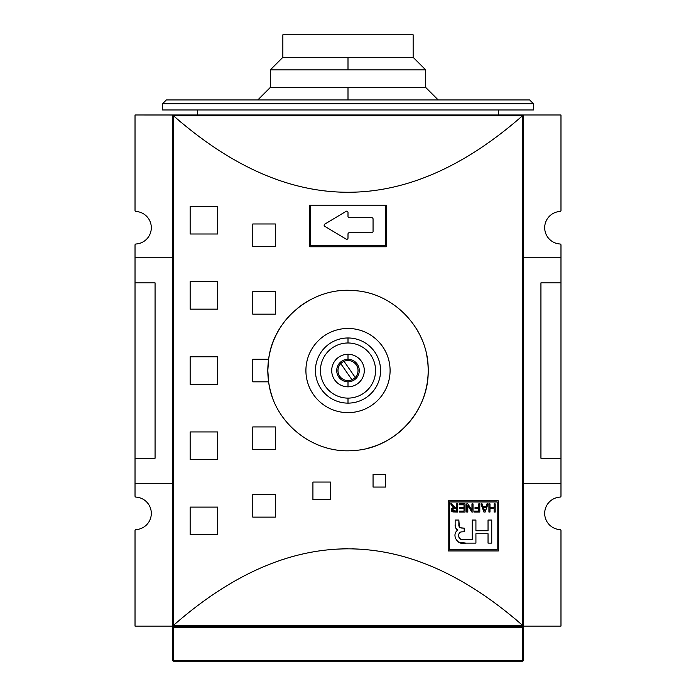 <?xml version="1.0" encoding="UTF-8"?>
<svg xmlns="http://www.w3.org/2000/svg" width="696" height="696" viewBox="0 0 696 696"><rect width="100%" height="100%" fill="white"/><g stroke="black" fill="none" stroke-linecap="round" stroke-linejoin="round"><path stroke-width="1.04" d="M173.487 625.339L172.912 625.835L173.609 626.122L173.609 627.122L522.392 627.122L522.392 626.122A1 1 0 0 1 523.392 627.122L523.392 660.2A1 1 0 0 1 522.392 661.2L173.609 661.2A1 1 0 0 1 172.608 660.2L172.608 627.122A1 1 0 0 1 173.609 626.122L560.976 626.122L560.976 530.63A1 1 0 0 0 560.028 529.63A1 1 0 0 1 560.976 530.63L560.976 626.122L522.392 626.122L523.392 625.121L523.392 115.98L523.087 625.835L522.557 625.382L173.443 625.382L172.912 625.835A1 1 0 0 0 173.504 626.113M172.608 482.05L172.608 446.449L172.608 482.05M172.608 294.652L172.608 259.051L172.608 294.652M523.392 259.051L523.392 294.652L523.392 259.051M523.392 446.449L523.392 482.05L523.392 446.449M523.392 257.798L560.976 257.798L523.392 257.798L523.392 115.98L522.392 114.979L560.976 114.979L560.976 210.47L560.976 114.979L498.336 114.979L498.336 109.968L498.336 114.979L522.392 114.979L173.609 114.979L197.664 114.979L197.664 109.968L197.664 114.979L135.024 114.979L135.024 210.47L135.024 130.013M135.972 211.471A16.286 16.286 0 0 1 151.31 227.731A16.286 16.286 0 0 0 135.972 211.471A1 1 0 0 1 135.024 210.47A1 1 0 0 0 135.972 211.471A16.286 16.286 0 0 1 151.31 227.731A16.286 16.286 0 0 1 135.972 243.992A1 1 0 0 0 135.024 244.992L135.024 257.798L172.608 257.798L172.608 115.98L172.608 625.121L172.912 115.266A1 1 0 0 1 173.504 114.988M172.608 625.121L172.608 483.302L135.024 483.302L135.024 496.109A1 1 0 0 0 135.972 497.109A16.286 16.286 0 0 1 151.31 513.37A16.286 16.286 0 0 1 135.972 529.63A1 1 0 0 0 135.024 530.63A1 1 0 0 1 135.972 529.63A16.286 16.286 0 0 0 151.31 513.37A16.286 16.286 0 0 0 135.972 497.109A1 1 0 0 1 135.024 496.109L135.024 257.798L172.608 257.798M523.392 115.98L523.087 115.266L522.557 115.719C406.186 217.778 289.814 217.778 173.443 115.719L172.912 115.266L173.609 114.979L172.608 115.98M135.024 114.979L523.087 115.266A1 1 0 0 0 522.496 114.988M523.392 483.302L560.976 483.302L560.976 458.246L540.931 458.246L560.976 458.246L560.976 282.854L540.931 282.854L540.931 458.246L540.931 282.854L560.976 282.854L560.976 244.992L560.976 496.109A1 1 0 0 1 560.028 497.109A1 1 0 0 0 560.976 496.109L560.976 483.302L523.392 483.302L523.392 625.121M560.028 243.992A1 1 0 0 1 560.976 244.992A1 1 0 0 0 560.028 243.992A16.286 16.286 0 0 1 544.69 227.731A16.286 16.286 0 0 1 560.028 211.471A1 1 0 0 0 560.976 210.47A1 1 0 0 1 560.028 211.471A16.286 16.286 0 0 0 544.69 227.731A16.286 16.286 0 0 0 560.028 243.992M135.024 626.122L135.024 530.63L135.024 626.122L173.609 626.122L135.024 626.122M560.028 529.63A16.286 16.286 0 0 1 544.69 513.37A16.286 16.286 0 0 1 560.028 497.109A16.286 16.286 0 0 0 544.69 513.37A16.286 16.286 0 0 0 560.028 529.63A16.286 16.286 0 0 1 544.69 513.37A16.286 16.286 0 0 1 560.028 497.109M533.414 109.968L162.586 109.968L533.414 109.968L533.414 103.704L162.586 103.704L162.586 109.968L162.586 103.704L166.344 99.946L162.586 103.704L533.414 103.704L533.414 109.968M529.656 99.946L166.344 99.946L529.656 99.946L533.414 103.704L529.656 99.946M155.069 282.854L135.024 282.854L155.069 282.854L155.069 458.246L135.024 458.246L155.069 458.246L155.069 282.854M522.496 626.113A1 1 0 0 0 523.087 625.835L519.146 622.372M173.443 625.382C289.814 523.322 406.186 523.322 522.557 625.382L173.443 625.382C289.814 523.322 406.186 523.322 522.557 625.382M448.224 550.954L498.336 550.954L498.336 500.842L448.224 500.842L448.224 550.954L448.224 500.842L498.336 500.842L498.336 550.954L448.224 550.954L498.336 550.954L498.336 500.842L448.224 500.842L448.224 550.954M310.416 205.181L310.416 245.27L385.584 245.27L310.416 245.27L310.416 205.181L309.668 205.181L309.668 246.775L386.332 246.775L386.332 205.181L386.332 246.775L309.668 246.775L309.668 205.181L386.332 205.181L385.584 205.181L385.584 245.27L385.584 205.181M373.056 474.533L385.584 474.533L385.584 487.061L373.056 487.061L373.056 474.533L373.056 487.061L385.584 487.061L385.584 474.533L373.056 474.533L373.056 487.061L385.584 487.061L385.584 474.533L373.056 474.533M312.922 482.05L330.461 482.05L330.461 499.589L312.922 499.589L312.922 482.05L312.922 499.589L330.461 499.589L330.461 482.05L312.922 482.05L312.922 499.589L330.461 499.589L330.461 482.05L312.922 482.05M252.787 223.973L275.338 223.973L275.338 246.523L252.787 246.523L252.787 223.973L252.787 246.523L275.338 246.523L275.338 223.973L252.787 223.973L252.787 246.523L275.338 246.523L275.338 223.973L252.787 223.973M252.787 291.624L275.338 291.624L275.338 314.174L252.787 314.174L252.787 291.624L252.787 314.174L275.338 314.174L275.338 291.624L252.787 291.624L252.787 314.174L275.338 314.174L275.338 291.624L252.787 291.624M252.787 426.926L275.338 426.926L275.338 449.477L252.787 449.477L252.787 426.926L252.787 449.477L275.338 449.477L275.338 426.926L252.787 426.926L252.787 449.477L275.338 449.477L275.338 426.926L252.787 426.926M252.787 494.578L275.338 494.578L275.338 517.128L252.787 517.128L252.787 494.578L252.787 517.128L275.338 517.128L275.338 494.578L252.787 494.578L252.787 517.128L275.338 517.128L275.338 494.578L252.787 494.578M252.787 381.826L252.787 359.275L268.621 359.275C273.441 318.698 313 286.804 353.664 290.571C394.406 292.52 429.119 329.765 428.179 370.55C429.058 411.423 394.458 448.546 353.664 450.53C313.035 454.279 273.511 422.507 268.621 381.826L252.787 381.826L252.787 359.275L252.787 381.826L268.621 381.826A80.179 80.179 0 0 0 272.127 396.468A80.179 80.179 0 0 1 268.621 381.834L267.821 370.55L268.621 359.275A80.179 80.179 0 0 0 268.613 381.817M190.147 206.434L217.709 206.434L217.709 233.995L190.147 233.995L190.147 206.434L190.147 233.995L217.709 233.995L217.709 206.434L190.147 206.434L190.147 233.995L217.709 233.995L217.709 206.434L190.147 206.434M190.147 281.602L217.709 281.602L217.709 309.163L190.147 309.163L190.147 281.602L190.147 309.163L217.709 309.163L217.709 281.602L190.147 281.602L190.147 309.163L217.709 309.163L217.709 281.602L190.147 281.602M190.147 431.938L217.709 431.938L217.709 459.499L190.147 459.499L190.147 431.938L190.147 459.499L217.709 459.499L217.709 431.938L190.147 431.938L190.147 459.499L217.709 459.499L217.709 431.938L190.147 431.938M190.147 507.106L217.709 507.106L217.709 534.667L190.147 534.667L190.147 507.106L190.147 534.667L217.709 534.667L217.709 507.106L190.147 507.106L190.147 534.667L217.709 534.667L217.709 507.106L190.147 507.106M190.147 356.77L217.709 356.77L217.709 384.331L190.147 384.331L190.147 356.77L190.147 384.331L217.709 384.331L217.709 356.77L190.147 356.77L190.147 384.331L217.709 384.331L217.709 356.77L190.147 356.77M428.179 370.55A80.179 80.179 0 0 0 426.779 355.63A80.179 80.179 0 0 1 428.179 370.55C429.058 411.423 394.458 448.546 353.664 450.53C313.035 454.279 273.511 422.507 268.621 381.826L267.821 370.55L268.621 359.275C273.441 318.698 313 286.804 353.664 290.571C394.406 292.52 429.119 329.765 428.179 370.55A80.179 80.179 0 0 1 368.515 448.059A80.179 80.179 0 0 0 428.179 370.55M422.603 341.162A80.179 80.179 0 0 0 415.843 327.816A80.179 80.179 0 0 1 422.603 341.162M310.085 299.898A80.179 80.179 0 0 0 297.618 308.171A80.179 80.179 0 0 1 310.085 299.898M252.787 359.275L268.621 359.275A80.179 80.179 0 0 1 286.856 318.69A80.179 80.179 0 0 0 268.621 381.826M348 87.418L425.674 87.418L425.674 69.878L425.674 87.418L270.326 87.418L348 87.418L348 99.946M413.146 57.35L348 57.35L413.146 57.35L413.146 34.8L413.146 57.35L425.674 69.878L270.326 69.878L270.326 87.418L257.798 99.946M282.854 57.35L282.854 34.8L413.146 34.8L282.854 34.8L282.854 57.35L348 57.35L282.854 57.35L270.326 69.878L270.326 87.418M348 233.995L348 238.049A1.253 1.253 0 0 1 346.103 239.12A1.253 1.253 0 0 0 348 238.049L348 233.995A1.253 1.253 0 0 1 349.253 232.742A1.253 1.253 0 0 0 348 233.995L348 238.049A1.253 1.253 0 0 1 346.103 239.12L324.736 226.296A1.253 1.253 0 0 1 324.736 224.155L346.103 211.332A1.253 1.253 0 0 1 348 212.402L348 216.456A1.253 1.253 0 0 0 349.253 217.709L371.803 217.709A1.253 1.253 0 0 1 373.056 218.962L373.056 231.49A1.253 1.253 0 0 1 371.803 232.742L349.253 232.742L371.803 232.742A1.253 1.253 0 0 0 373.056 231.49A1.253 1.253 0 0 1 371.803 232.742M390.091 370.55A42.091 42.091 0 0 1 348 412.641A42.091 42.091 0 0 1 305.909 370.55A42.091 42.091 0 0 1 348 328.46A42.091 42.091 0 0 1 390.091 370.55A42.091 42.091 0 0 1 348 412.641A42.091 42.091 0 0 1 305.909 370.55A42.091 42.091 0 0 1 348 328.46A42.091 42.091 0 0 1 390.091 370.55M348 403.123A32.573 32.573 0 0 1 315.427 370.55A32.573 32.573 0 0 1 348 337.978A32.573 32.573 0 0 1 380.573 370.55A32.573 32.573 0 0 1 348 403.123A32.573 32.573 0 0 1 315.427 370.55A32.573 32.573 0 0 1 348 337.978L348 342.989A27.562 27.562 0 0 1 375.562 370.55A27.562 27.562 0 0 1 348 398.112A27.562 27.562 0 0 1 320.438 370.55A27.562 27.562 0 0 1 348 342.989A27.562 27.562 0 0 1 375.562 370.55A27.562 27.562 0 0 1 348 398.112L348 403.123A32.573 32.573 0 0 0 380.573 370.55A32.573 32.573 0 0 0 348 337.978M348 386.837A16.286 16.286 0 0 1 331.714 370.55A16.286 16.286 0 0 1 348 354.264A16.286 16.286 0 0 1 364.286 370.55A16.286 16.286 0 0 1 348 386.837A16.286 16.286 0 0 1 331.714 370.55A16.286 16.286 0 0 1 348 354.264L348 359.275A11.275 11.275 0 0 0 336.725 370.55A11.275 11.275 0 0 0 348 381.826A11.275 11.275 0 0 0 359.275 370.55A11.275 11.275 0 0 0 348 359.275A11.275 11.275 0 0 0 336.725 370.55A11.275 11.275 0 0 0 348 381.826L348 386.837A16.286 16.286 0 0 0 364.286 370.55A16.286 16.286 0 0 0 348 354.264M351.941 379.764A10.022 10.022 0 0 1 340.762 363.616A10.022 10.022 0 0 0 351.941 379.764A10.022 10.022 0 0 0 355.238 377.484A10.022 10.022 0 0 1 351.941 379.764L340.762 363.616A10.022 10.022 0 0 1 358.022 370.55A10.022 10.022 0 0 1 355.238 377.484L344.059 361.337A10.022 10.022 0 0 0 340.762 363.616L351.941 379.764M497.214 549.831L497.214 501.964L449.346 501.964L449.346 549.831L497.214 549.831L497.214 501.964L449.346 501.964L449.346 549.831L497.214 549.831M464.006 504.835L459.125 504.835L459.125 503.878L465.058 503.878L465.058 512.047L459.23 512.047L459.23 511.09L464.006 511.09L464.006 508.55L459.551 508.55L459.551 507.593L464.006 507.593L464.006 504.835L459.125 504.835L459.125 503.878L465.058 503.878L465.058 512.047L459.23 512.047L459.23 511.09L464.006 511.09L464.006 508.55L459.551 508.55L459.551 507.593L464.006 507.593L464.006 504.835M478.744 508.55L475.029 508.55L475.029 507.593L478.744 507.593L478.744 503.878L479.805 503.878L479.805 512.047L474.498 512.047L474.498 511.09L478.744 511.09L478.744 508.55L475.029 508.55L475.029 507.593L478.744 507.593L478.744 503.878L479.805 503.878L479.805 512.047L474.498 512.047L474.498 511.09L478.744 511.09L478.744 508.55M489.984 512.047L488.923 512.047L488.923 503.878L489.984 503.878L489.984 507.697L494.117 507.697L494.117 503.878L495.178 503.878L495.178 512.047L494.117 512.047L494.117 508.654L489.984 508.654L489.984 512.047L488.923 512.047L488.923 503.878L489.984 503.878L489.984 507.697L494.117 507.697L494.117 503.878L495.178 503.878L495.178 512.047L494.117 512.047L494.117 508.654L489.984 508.654L489.984 512.047L488.923 512.047L488.923 503.878L489.984 503.878M457.124 530.152L457.89 529.952L455.941 528.438L455.149 524.488C454.906 527.098 455.819 528.925 457.89 529.952C450.738 534.841 457.951 546.064 465.911 543.124L475.925 543.124L475.925 533.728L488.035 533.728L488.035 543.124L491.75 543.124L491.75 520.043L488.035 520.043L488.035 530.743L475.925 530.743L475.925 520.043L472.21 520.043L472.21 539.409L464.145 539.409C458.803 541.688 456.28 532.423 461.674 531.866L464.197 531.753L464.197 528.151L461.674 528.038C459.586 527.82 458.655 526.628 458.864 524.462L458.864 520.043L455.149 520.043L455.149 524.488L455.149 520.043L458.864 520.043L459.36 527.055L460.343 527.751L464.197 528.151L464.197 531.753L461.674 531.866C456.28 532.423 458.803 541.688 464.145 539.409L472.21 539.409L472.21 520.043L475.925 520.043L475.925 530.743L488.035 530.743L488.035 520.043L491.75 520.043L491.75 543.124L488.035 543.124L488.035 533.728L475.925 533.728L475.925 543.124L465.911 543.124L458.281 542.062M482.893 506.323L486.147 506.323L486.965 503.878L488.07 503.878L485.121 512.047L483.911 512.047L480.971 503.878L482.076 503.878L482.893 506.323L486.147 506.323L486.965 503.878L488.07 503.878L485.121 512.047L483.911 512.047L480.971 503.878L482.076 503.878L482.893 506.323M467.816 512.047L466.755 512.047L466.755 503.878L467.895 503.878L471.958 510.246L471.958 503.878L473.019 503.878L473.019 512.047L471.888 512.047L467.816 505.67L467.816 512.047L466.755 512.047L466.755 503.878L467.895 503.878L471.958 510.246L471.958 503.878L473.019 503.878L473.019 512.047L471.888 512.047L467.816 505.67L467.816 512.047L466.755 512.047L466.755 503.878L467.895 503.878M450.643 503.878L451.869 503.878L455.358 507.488L456.576 507.488L456.576 503.878L457.637 503.878L457.637 512.047L452.887 511.943L451.774 511.273L451.278 509.794L453.505 507.541L450.643 503.878L451.869 503.878L453.905 506.923L455.358 507.488L456.576 507.488L456.576 503.878L457.637 503.878L457.637 512.047L452.887 511.943L451.774 511.273L451.443 508.889L453.505 507.541L450.643 503.878L451.869 503.878L453.688 506.671M484.616 510.76L484.938 509.698M484.129 509.933L483.207 507.271L485.825 507.271L483.207 507.271L484.607 510.803M454.305 508.445L452.339 509.794L454.053 511.09L456.576 511.09L456.576 508.445L454.305 508.445L456.576 508.445L456.576 511.09L452.635 510.612L452.504 509.15L454.305 508.445M173.609 627.122L173.609 660.539L522.392 660.539L522.392 627.47L523.392 627.122A1 1 0 0 0 522.392 626.122L173.609 626.122L173.609 627.47L522.392 627.47L522.392 660.539L523.392 660.2L523.392 627.122L523.392 660.2L522.392 660.539L522.392 661.2L522.392 660.539L173.609 660.539L173.609 661.2L522.392 661.2A1 1 0 0 0 523.392 660.2L521.452 660.539M523.087 115.266L522.557 115.719C406.186 217.778 289.814 217.778 173.443 115.719L176.854 118.729M176.923 118.79L181.064 122.357M348 548.683L341.797 548.779M151.31 227.731A16.286 16.286 0 0 1 135.972 243.992A1 1 0 0 0 135.024 244.992L135.024 496.109M348 212.402A1.253 1.253 0 0 0 346.747 211.149A1.253 1.253 0 0 1 348 212.402L348 216.456A1.253 1.253 0 0 0 349.253 217.709L371.803 217.709L349.253 217.709M425.674 69.878L270.326 69.878M348 57.35L348 69.878M348 359.275A11.275 11.275 0 0 1 359.275 370.55A11.275 11.275 0 0 1 348 381.826M358.022 370.55A10.022 10.022 0 0 1 355.238 377.484L344.059 361.337A10.022 10.022 0 0 1 358.022 370.55M475.925 543.124L465.911 543.124C457.951 546.064 450.738 534.841 457.89 529.952L456.646 529.456L455.454 527.046M348 342.989A27.562 27.562 0 0 0 320.438 370.55A27.562 27.562 0 0 0 348 398.112M324.736 224.155A1.253 1.253 0 0 0 324.736 226.296A1.253 1.253 0 0 1 324.736 224.155L346.103 211.332A1.253 1.253 0 0 1 346.747 211.149A1.253 1.253 0 0 0 346.103 211.332M373.056 218.962A1.253 1.253 0 0 0 371.803 217.709A1.253 1.253 0 0 1 373.056 218.962L373.056 231.49M522.392 626.122L173.609 626.122A1 1 0 0 0 172.608 627.122L172.608 660.2A1 1 0 0 0 173.609 661.2L173.609 660.539L172.608 660.2L173.609 660.539L173.609 627.47L172.608 627.122L522.392 627.47L522.392 626.122L523.087 625.835L522.626 625.426L522.626 115.675L522.626 625.426M346.103 239.12L324.736 226.296M172.912 625.835L173.609 626.122M309.668 246.775L309.668 205.181L386.332 205.181L386.332 246.775L309.668 246.775M523.392 627.122L522.392 627.122M522.513 115.762L173.374 115.675L173.374 625.426L173.374 115.675L172.912 115.266M172.608 483.302L135.024 483.302M560.976 257.798L560.976 244.992M560.976 626.122L560.976 601.066M560.976 550.954L560.976 530.63M135.024 200.17L135.024 210.47M519.077 622.311L514.936 618.744M354.203 548.779L351.95 548.726M488.035 543.124L491.75 543.124L491.75 520.043L488.035 520.043M475.925 520.043L472.21 520.043M461.048 539.252L459.29 538.278M458.977 537.495L458.821 536.494M458.951 533.806L460.343 532.118M461.674 531.866L464.197 531.753L464.197 528.151M461.022 527.933L459.543 527.272L459.003 526.15M459.543 527.272L459.221 526.82M458.864 520.043L455.149 520.043M494.117 503.878L495.178 503.878L495.178 512.047L494.117 512.047M484.955 509.655L484.703 510.412M486.965 503.878L488.07 503.878L485.121 512.047L483.911 512.047L480.971 503.878L482.076 503.878M475.029 508.55L475.029 507.593M478.744 503.878L479.805 503.878L479.805 512.047L474.498 512.047L474.498 511.09M471.958 503.878L473.019 503.878L473.019 512.047L471.888 512.047L467.816 505.67M459.125 504.835L459.125 503.878L465.058 503.878L465.058 512.047L459.23 512.047L459.23 511.09M459.551 508.55L459.551 507.593M453.322 508.541L452.374 510.125L454.053 511.09M452.931 508.706L452.339 509.794M452.878 507.158L452.043 506.114M451.434 508.924L453.505 507.541M454.114 512.047L451.878 511.386L451.278 509.794M456.576 503.878L457.637 503.878L457.637 512.047M454.244 507.219L455.358 507.488M173.443 115.719L522.557 115.719M425.674 87.418L438.202 99.946"/></g></svg>
